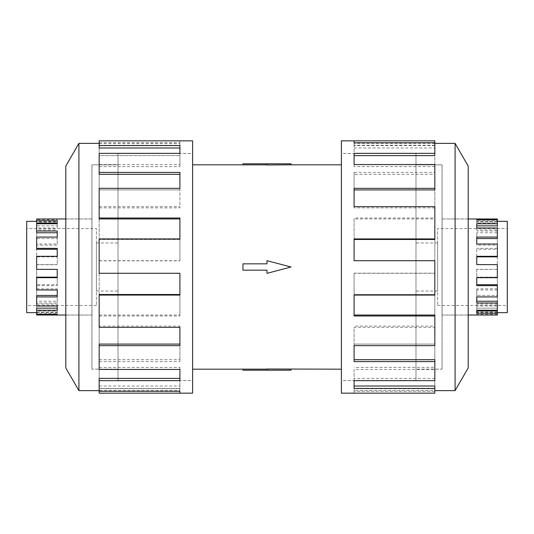 <?xml version="1.0" encoding="UTF-8"?>
<svg xmlns="http://www.w3.org/2000/svg" width="534" height="534" viewBox="0 0 534 534"><rect width="100%" height="100%" fill="white"/><g stroke="black" fill="none" stroke-linecap="round" stroke-linejoin="round"><path stroke-width="0.4" stroke-dasharray="2.67 2" d="M415.986 380.495L341.4 380.495L341.4 153.505L415.986 153.505L415.986 380.495L415.986 153.505M118.014 380.495L192.6 380.495L192.6 153.505L118.014 153.505L118.014 380.495L118.014 153.505M192.6 164.812L192.6 369.188L192.6 164.812M267 369.141L267 370.209L242.97 370.209L242.97 369.141L267 369.141L267 370.209L267 368.994L291.03 369.188M341.4 369.188L341.4 164.812L341.4 369.188M291.03 163.791L267 163.791L267 165.006L291.03 164.812M267 163.791L242.97 163.791L242.97 164.859L267 164.859L267 163.791L267 164.859M267 263.836L267 260.672L291.03 267L267 273.328L267 270.164L242.97 270.164L242.97 263.836L267 263.836L242.97 263.836L242.97 270.164L267 270.164L267 273.328L291.03 267L267 260.672L267 263.836L242.97 263.836L242.97 270.164L267 270.164L267 273.328L291.03 267L267 260.672L267 263.836M415.986 164.859L442.045 164.859L442.045 369.141L415.986 369.141L415.986 164.859L415.986 369.141M437.613 242.97L415.986 242.97L415.986 291.03L437.613 291.03L437.613 242.97L437.613 291.03M437.613 305.448L507.3 305.448L507.3 228.552L437.613 228.552L437.613 305.448L437.613 228.552M497.348 218.987L497.348 220.782L476.769 220.782L476.769 223.746L497.348 223.746L497.348 225.862L497.348 219.714L497.348 221.343L476.769 221.343L476.769 222.037L476.769 219.714L476.769 221.343M497.348 222.037L476.769 222.037M476.769 228.018L476.769 229.927L476.769 228.018M497.348 223.746L497.348 232.764L476.769 232.764L476.769 237.063L497.348 237.063L497.348 238.531L497.348 229.927L476.769 229.927M476.769 244.038L476.769 245.166L476.769 244.038M497.348 237.063L497.348 249.265L476.769 249.265L476.769 256.313L497.348 256.313L497.348 256.841L497.348 245.166L476.769 245.166M497.348 256.313L497.348 269.396L476.769 269.276L476.769 277.687L497.348 277.687L497.348 289.962L497.348 277.159L497.348 277.687L497.348 277.159L476.769 277.159L497.348 277.159L497.348 264.724L476.769 264.724M497.348 288.834L476.769 288.834L476.769 296.937L497.348 296.937L497.348 305.982L497.348 295.469L497.348 296.937L497.348 295.469L476.769 295.469L497.348 295.469L497.348 284.735M497.348 304.073L476.769 304.073L476.769 310.254L497.348 310.254L497.348 314.286L497.348 308.138L497.348 310.254L497.348 308.138L476.769 308.138L497.348 308.138L497.348 301.236M497.348 315.013L497.348 310.948M442.045 218.987L442.045 315.013L442.045 218.987L468.198 218.987M468.198 315.013L442.045 315.013M118.014 164.859L91.955 164.859L91.955 369.141L118.014 369.141L118.014 164.859L118.014 369.141M96.387 242.97L118.014 242.97L118.014 291.03L96.387 291.03L96.387 242.97L96.387 291.03M96.387 305.448L26.7 305.448L26.7 228.552L96.387 228.552L96.387 305.448L96.387 228.552M26.7 221.343L26.7 312.657M36.652 218.987L36.652 221.343L57.231 221.343L57.231 222.037L57.231 218.987L57.231 221.343M36.652 315.013L36.652 313.218L57.231 313.218L57.231 310.254L36.652 310.254L36.652 302.998L57.231 302.998L57.231 296.937L36.652 296.937L36.652 285.65L57.231 285.65L57.231 277.687L36.652 277.687L36.652 264.604L57.231 264.604L57.231 256.313L36.652 256.313L36.652 244.038L57.231 244.038L57.231 237.063L36.652 237.063L36.652 228.018L57.231 228.018L57.231 223.746L36.652 223.746L36.652 225.862L57.231 225.862L36.652 225.862L36.652 222.037L57.231 222.037M57.231 223.746L57.231 228.018M36.652 249.265L36.652 237.063L36.652 238.531L57.231 238.531L36.652 238.531L36.652 229.927L57.231 229.927M57.231 237.063L57.231 244.038M36.652 269.396L36.652 256.313L36.652 256.841L57.231 256.841L36.652 256.841L36.652 245.166L57.231 245.166M57.231 256.313L57.231 264.604M36.652 310.254L36.652 314.286L36.652 310.948L57.231 310.948L57.231 308.138L36.652 308.138L36.652 301.236L57.231 301.236L57.231 295.469L36.652 295.469L36.652 284.735L57.231 284.735L57.231 277.159L36.652 277.159L36.652 264.724L57.231 264.724M91.955 218.987L91.955 315.013L91.955 218.987L65.802 218.987M65.802 315.013L91.955 315.013M36.652 232.764L36.652 219.714L57.231 219.714M442.092 164.812L442.092 369.188L442.092 164.812L415.986 164.812L415.986 369.188L442.092 369.188M468.198 218.94L468.198 315.06L468.198 218.94L442.092 218.94L442.092 315.06L468.198 315.06M455.088 390.634L455.088 143.366M468.198 367.926L468.198 166.074M341.4 393.157L341.4 140.843M434.83 140.843L434.83 145.555L354.082 145.555L354.082 153.338L434.83 153.338L434.83 172.409L354.082 172.409L354.082 188.342L434.83 188.342L434.83 217.999L354.082 217.999L354.082 238.925L434.83 238.925L434.83 273.288L354.082 273.288L354.082 295.075L434.83 295.075L434.83 327.335L354.082 327.335L354.082 345.658L434.83 345.658L434.83 369.435L354.082 369.435L354.082 380.662L434.83 380.662L434.83 391.242L354.082 391.242L354.082 393.157L354.082 388.759L354.082 391.242M415.986 153.458L341.4 153.458L341.4 380.542L415.986 380.542L415.986 153.458L415.986 380.542M434.83 393.157L434.83 390.634L354.082 390.634M434.83 359.696L434.83 378.392L354.082 378.392L434.83 378.392L434.83 388.759L354.082 388.759M354.082 380.662L354.082 369.435M434.83 315.027L434.83 344.083L354.082 344.083L434.83 344.083L434.83 367.385L354.082 367.385M354.082 345.658L354.082 327.335M434.83 260.712L434.83 294.514L354.082 294.514L434.83 294.514L434.83 326.127L354.082 326.127M354.082 295.075L354.082 273.288M434.83 238.925L434.83 273.161L354.082 273.161M434.83 206.665L434.83 239.486L354.082 239.486L354.082 217.999M434.83 188.342L434.83 218.973L354.082 218.973M434.83 164.565L434.83 189.917L354.082 189.917L354.082 172.409M434.83 153.338L434.83 174.304L354.082 174.304M354.082 147.985L434.83 147.985L434.83 155.608L354.082 155.608L354.082 145.555M91.908 164.812L91.908 369.188L91.908 164.812L118.014 164.812L118.014 369.188L91.908 369.188M65.802 218.94L65.802 315.06L65.802 218.94L91.908 218.94L91.908 315.06L65.802 315.06M118.014 153.458L192.6 153.458L192.6 380.542L118.014 380.542L118.014 153.458L118.014 380.542M99.17 380.662L99.17 359.696L99.17 378.392L179.918 378.392L179.918 380.662L99.17 380.662L99.17 378.392L99.17 391.242L99.17 390.634L179.918 390.634L179.918 388.759L179.918 390.634M99.17 388.759L179.918 388.759M179.918 369.435L179.918 367.385L179.918 369.435M99.17 345.658L99.17 315.027L99.17 344.083L179.918 344.083L179.918 345.658L99.17 345.658L99.17 344.083L99.17 367.385L179.918 367.385M179.918 327.335L179.918 326.127L179.918 327.335M99.17 295.075L99.17 260.712L99.17 294.514L179.918 294.514L179.918 295.075L99.17 295.075L99.17 294.514L99.17 326.127L179.918 326.127M99.17 260.839L179.918 260.839L179.918 238.925L179.918 239.486L99.17 239.486L99.17 206.665L99.17 239.486L179.918 239.486L179.918 238.925L99.17 238.925L99.17 273.161L179.918 273.161M99.17 207.873L179.918 207.873L179.918 188.342L179.918 189.917L99.17 189.917L99.17 164.565L99.17 189.917L179.918 189.917L179.918 188.342L99.17 188.342L99.17 218.973M99.17 166.615L179.918 166.615L179.918 153.338L179.918 155.608L99.17 155.608L99.17 142.758L99.17 155.608L179.918 155.608L179.918 153.338L99.17 153.338L99.17 174.304M99.17 140.843L99.17 147.985M179.918 147.985L179.918 145.555M179.918 174.304L179.918 172.409M179.918 218.973L179.918 217.999M99.17 326.127L99.17 327.335M99.17 367.385L99.17 369.435M99.17 390.634L99.17 386.015L99.17 388.445L179.918 388.445L179.918 378.392L179.918 388.445M99.17 386.015L179.918 386.015M99.17 393.157L99.17 388.445M99.17 359.696L179.918 359.696L179.918 361.591L179.918 344.083L179.918 359.696M99.17 361.591L179.918 361.591M99.17 315.027L179.918 315.027L179.918 316.001L179.918 294.514L179.918 315.027M99.17 316.001L179.918 316.001M99.17 260.712L179.918 260.712M179.918 238.925L179.918 260.839M99.17 206.665L179.918 206.665M179.918 188.342L179.918 207.873M99.17 164.565L179.918 164.565M179.918 153.338L179.918 166.615M99.17 145.241L179.918 145.241L179.918 140.843L179.918 145.241M99.17 142.758L179.918 142.758M99.17 143.366L179.918 143.366M78.912 143.366L78.912 390.634M192.6 380.542L192.6 153.458M192.6 140.843L192.6 393.157M65.802 166.074L65.802 367.926M91.908 315.06L91.908 218.94M118.014 369.188L118.014 164.812M434.83 147.985L434.83 145.555M354.082 155.608L354.082 153.338L354.082 155.608M434.83 174.304L434.83 172.409M354.082 189.917L354.082 188.342L354.082 189.917M434.83 218.973L434.83 217.999M354.082 239.486L354.082 238.925L354.082 239.486M434.83 326.127L434.83 327.335M434.83 367.385L434.83 369.435M434.83 388.759L434.83 391.242M354.082 386.015L354.082 388.445M434.83 390.634L434.83 386.015M354.082 359.696L354.082 361.591M354.082 315.027L354.082 316.001M434.83 260.839L354.082 260.839M434.83 207.873L354.082 207.873L354.082 206.665L354.082 207.873M434.83 166.615L354.082 166.615L354.082 164.565L354.082 166.615M434.83 145.241L354.082 145.241L354.082 142.758L354.082 145.241M434.83 143.366L354.082 143.366M341.4 380.542L341.4 153.458M442.092 315.06L442.092 218.94M415.986 369.188L415.986 164.812M36.652 302.998L36.652 301.236M36.652 305.982L36.652 296.937M36.652 285.65L36.652 284.735M36.652 289.962L36.652 277.687M36.652 244.038L36.652 245.166M36.652 228.018L36.652 229.927M36.652 219.714L36.652 222.037M36.652 221.343L36.652 223.052M36.652 313.218L36.652 310.948M57.231 310.948L57.231 313.218M36.652 311.963L57.231 311.963L57.231 314.286L57.231 311.963M57.231 301.236L57.231 302.998M36.652 304.073L57.231 304.073L57.231 305.982L57.231 304.073M57.231 284.735L57.231 285.65M36.652 288.834L57.231 288.834L57.231 289.962L57.231 288.834M36.652 269.276L57.231 269.276M57.231 249.265L57.231 248.35M57.231 232.764L57.231 231.002M57.231 223.052L57.231 220.782M26.7 228.552L26.7 305.448M57.231 277.159L57.231 277.687L57.231 277.159M57.231 295.469L57.231 296.937L57.231 295.469M57.231 308.138L57.231 310.254L57.231 308.138M36.652 312.657L57.231 312.657M118.014 291.03L118.014 242.97M91.955 369.141L91.955 164.859M497.348 244.038L497.348 245.166M497.348 228.018L497.348 229.927M497.348 220.782L497.348 223.052L476.769 223.052L476.769 220.782M497.348 221.343L497.348 223.052M476.769 223.052L476.769 225.862L497.348 225.862L497.348 232.764M476.769 232.764L476.769 238.531L497.348 238.531L497.348 249.265M476.769 249.265L476.769 256.841L497.348 256.841L497.348 269.276M476.769 310.948L476.769 313.218M497.348 311.963L476.769 311.963L476.769 315.013L476.769 311.963M497.348 314.286L476.769 314.286M476.769 301.236L476.769 302.998M476.769 304.073L476.769 310.254M497.348 305.982L476.769 305.982M476.769 284.735L476.769 285.65M476.769 288.834L476.769 296.937M497.348 289.962L476.769 289.962M476.769 269.276L476.769 277.687M497.348 269.396L476.769 269.396M497.348 248.35L476.769 248.35M497.348 231.002L476.769 231.002M476.769 225.862L476.769 223.746L476.769 225.862M507.3 312.657L507.3 221.343M507.3 228.552L507.3 305.448M476.769 238.531L476.769 237.063L476.769 238.531M476.769 256.841L476.769 256.313L476.769 256.841M497.348 312.657L476.769 312.657M415.986 291.03L415.986 242.97M442.045 369.141L442.045 164.859M291.03 370.209L267 370.209M192.6 153.505L192.6 380.495M341.4 153.505L341.4 380.495"/><path stroke-width="0.8" d="M192.6 164.812L242.97 164.812M242.97 369.188L192.6 369.188M341.4 369.188L267 368.994L267 370.209L242.97 370.209L242.97 369.141L267 369.141M267 164.859L242.97 164.859L242.97 163.791L291.03 163.791L291.03 164.812L341.4 164.812M291.03 164.812L267 165.006L267 163.791M497.348 221.343L507.3 221.343L507.3 312.657L497.348 312.657M497.348 223.746L497.348 225.862L476.769 225.862L476.769 228.018L476.769 223.746L497.348 223.746L497.348 219.714L476.769 219.714L476.769 218.987L497.348 218.987L497.348 219.714M497.348 237.063L497.348 238.531L476.769 238.531L476.769 244.038L476.769 237.063L497.348 237.063L497.348 228.018L476.769 228.018M497.348 256.313L497.348 256.841L476.769 256.841L476.769 264.604L476.769 256.313L497.348 256.313L497.348 244.038L476.769 244.038M476.769 277.687L476.769 284.735L497.348 284.735L497.348 285.65L476.769 285.65L476.769 277.687L497.348 277.687L497.348 264.604L476.769 264.604M476.769 296.937L476.769 301.236L497.348 301.236L497.348 302.998L476.769 302.998L476.769 296.937L497.348 296.937L497.348 285.65M476.769 310.254L476.769 310.948L497.348 310.948L497.348 313.218L476.769 313.218L476.769 310.254L497.348 310.254L497.348 302.998M468.198 218.987L476.769 218.987L476.769 219.714M497.348 313.218L497.348 315.013L468.198 315.013M36.652 221.343L26.7 221.343L26.7 312.657L36.652 312.657M65.802 218.987L36.652 218.987L36.652 223.052L57.231 223.052L57.231 223.746L36.652 223.746L36.652 232.764L57.231 232.764L57.231 237.063L36.652 237.063L36.652 249.265L57.231 249.265L57.231 256.313L36.652 256.313L36.652 269.396L57.231 269.396L57.231 277.687L36.652 277.687L36.652 289.962L57.231 289.962L57.231 296.937L36.652 296.937L36.652 305.982L57.231 305.982L57.231 310.254L36.652 310.254L36.652 315.013L65.802 315.013M434.83 390.634L455.088 390.634L468.198 367.926L468.198 166.074L455.088 143.366L434.83 143.366M354.082 142.758L354.082 140.843L434.83 140.843L434.83 142.758L354.082 142.758L354.082 140.843L341.4 140.843L341.4 393.157L434.83 393.157L434.83 388.445L354.082 388.445L354.082 380.662L354.082 386.015L434.83 386.015L434.83 388.445M99.17 390.634L78.912 390.634L65.802 367.926L65.802 166.074L78.912 143.366L99.17 143.366M78.912 390.634L78.912 143.366M99.17 145.555L179.918 145.555L179.918 153.338L179.918 147.985L99.17 147.985L99.17 140.843L192.6 140.843L192.6 393.157L99.17 393.157L99.17 391.242L179.918 391.242L179.918 393.157L179.918 391.242M179.918 153.338L99.17 153.338L99.17 172.409L179.918 172.409L179.918 188.342L99.17 188.342L99.17 217.999L179.918 217.999L179.918 238.925L99.17 238.925L99.17 273.288L179.918 273.288L179.918 295.075L99.17 295.075L99.17 327.335L179.918 327.335L179.918 345.658L99.17 345.658L99.17 369.435L179.918 369.435L179.918 380.662L99.17 380.662L99.17 391.242M99.17 380.662L99.17 378.392L179.918 378.392L179.918 369.435M99.17 345.658L99.17 344.083L179.918 344.083L179.918 327.335M99.17 295.075L99.17 294.514L179.918 294.514L179.918 273.288M179.918 238.925L179.918 218.973L99.17 218.973L99.17 217.999M179.918 188.342L179.918 174.304L99.17 174.304L99.17 172.409M354.082 380.662L434.83 380.662L434.83 361.591L354.082 361.591L354.082 345.658L354.082 359.696L434.83 359.696L434.83 361.591M354.082 345.658L434.83 345.658L434.83 316.001L354.082 316.001L354.082 295.075L354.082 315.027L434.83 315.027L434.83 316.001M354.082 295.075L434.83 295.075L434.83 260.712L354.082 260.712L354.082 238.925L434.83 238.925L434.83 239.486L354.082 239.486L354.082 260.712M434.83 238.925L434.83 206.665L354.082 206.665L354.082 188.342L434.83 188.342L434.83 189.917L354.082 189.917L354.082 206.665M434.83 188.342L434.83 164.565L354.082 164.565L354.082 153.338L434.83 153.338L434.83 155.608L354.082 155.608L354.082 164.565M434.83 153.338L434.83 142.758M455.088 143.366L455.088 390.634M57.231 269.396L57.231 277.159L36.652 277.159L36.652 277.687M57.231 289.962L57.231 295.469L36.652 295.469L36.652 296.937M57.231 305.982L57.231 308.138L36.652 308.138L36.652 310.254M36.652 314.286L57.231 314.286L57.231 315.013L57.231 314.286M36.652 248.35L57.231 248.35L57.231 256.313M36.652 231.002L57.231 231.002L57.231 237.063M36.652 220.782L57.231 220.782L57.231 223.746M267 370.209L291.03 370.209L291.03 369.188M267 270.164L267 273.328L291.03 267L267 260.672L267 263.836L242.97 263.836L242.97 270.164L267 270.164"/></g></svg>
